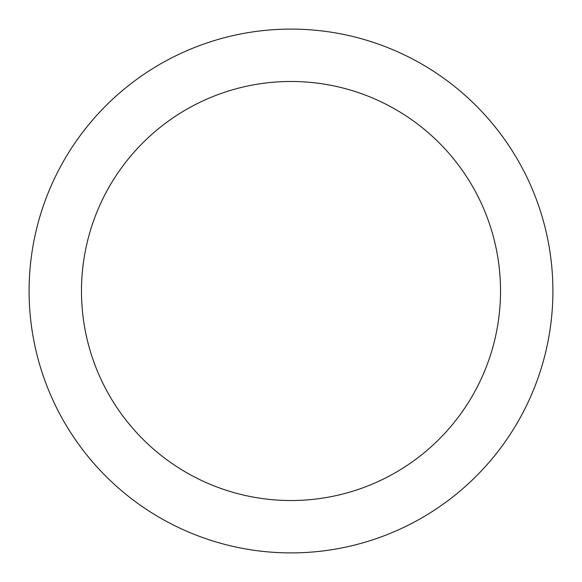 <?xml version="1.0" encoding="UTF-8"?>
<svg xmlns="http://www.w3.org/2000/svg" width="582" height="582" viewBox="0 0 582 582"><rect width="100%" height="100%" fill="white"/><g stroke="black" fill="none" stroke-linecap="round" stroke-linejoin="round"><path stroke-width="0.87" d="M291 29.1A261.9 261.9 0 0 1 517.813 421.95A261.9 261.9 0 0 1 64.187 421.95A261.9 261.9 0 0 1 291 29.1M291 81.48A209.52 209.52 0 0 1 472.453 395.76A209.52 209.52 0 0 1 109.547 395.76A209.52 209.52 0 0 1 291 81.48"/></g></svg>
